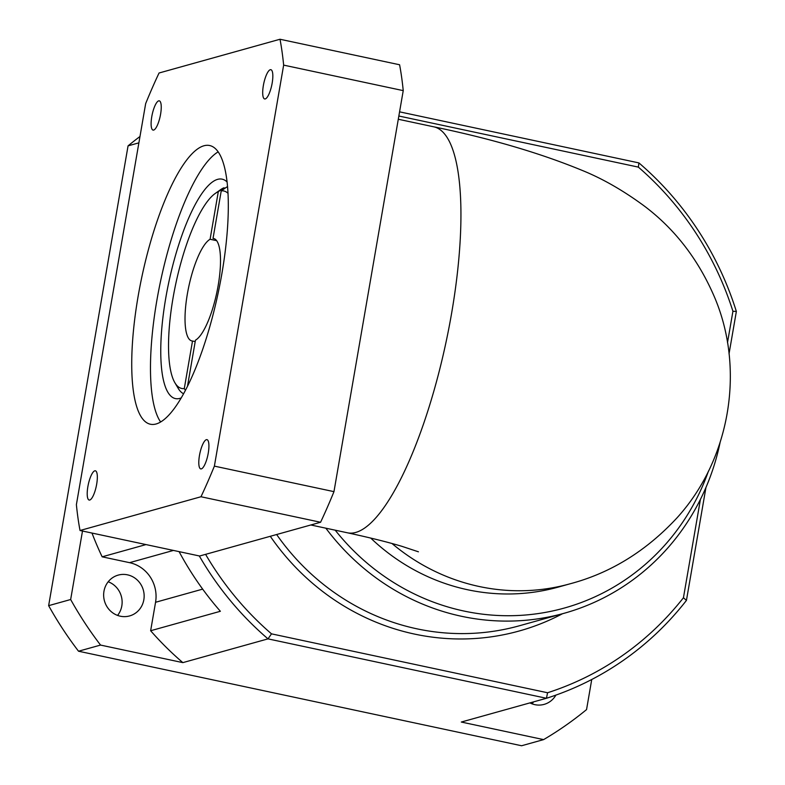 <?xml version="1.0" encoding="UTF-8"?>
<svg xmlns="http://www.w3.org/2000/svg" width="785" height="785" viewBox="0 0 785 785"><rect width="100%" height="100%" fill="white"/><g stroke="black" fill="none" stroke-linecap="round" stroke-linejoin="round"><path stroke-width="1.18" d="M151.77 116.7A14.954 4.092 -78 0 0 153.055 130.094A14.954 4.092 -78 0 0 160.582 114.237A14.954 4.092 -78 0 0 159.296 100.843A14.954 4.092 -78 0 0 151.77 116.7M263.358 85.555A14.954 4.092 -78 0 0 264.643 98.949A14.954 4.092 -78 0 0 272.169 83.092A14.954 4.092 -78 0 0 270.884 69.698A14.954 4.092 -78 0 0 263.358 85.555M199.459 455.516A14.954 4.092 -78 0 0 200.744 468.91A14.954 4.092 -78 0 0 208.261 453.053A14.954 4.092 -78 0 0 206.985 439.659A14.954 4.092 -78 0 0 199.459 455.516M87.871 486.651A14.954 4.092 -78 0 0 89.156 500.055A14.954 4.092 -78 0 0 96.673 484.198A14.954 4.092 -78 0 0 95.397 470.804A14.954 4.092 -78 0 0 87.871 486.651M215.276 193.434L220.585 189.676A105.946 28.986 102 0 1 223.833 187.831L218.299 191.707A100.961 27.622 -78 0 0 215.276 193.434A100.961 27.622 -78 0 0 173.034 298.025A100.961 27.622 -78 0 0 174.888 382.746A100.961 27.622 -78 0 0 184.289 388.575L185.378 390.233M183.513 393.717A105.946 28.986 102 0 1 178.195 388.339L174.888 382.746M195.2 341.583L192.511 341.014L184.289 388.575M218.299 191.707L210.086 239.268A52.35 14.326 -78 0 0 187.35 294.032A52.35 14.326 -78 0 0 191.844 340.925A52.35 14.326 -78 0 0 192.511 341.014M187.527 386.034L195.445 340.19A52.35 14.326 -78 0 0 218.181 285.426A52.35 14.326 -78 0 0 213.687 238.532A52.35 14.326 -78 0 0 213.02 238.454L221.233 190.883L226.767 187.016A105.946 28.986 102 0 1 227.63 186.948M223.833 187.831L225.187 188.115M227.15 182.061A112.176 30.694 -78 0 0 222.184 179.176A112.176 30.694 -78 0 0 165.753 298.094A112.176 30.694 -78 0 0 175.369 398.584A112.176 30.694 -78 0 0 181.08 397.975M138.072 296.583A142.468 38.975 -78 0 0 150.288 424.204A142.468 38.975 -78 0 0 221.969 273.17A142.468 38.975 -78 0 0 209.742 145.549A142.468 38.975 -78 0 0 138.072 296.583M218.21 151.839A142.468 38.975 -78 0 0 156.833 300.586A142.468 38.975 -78 0 0 160.582 421.918M143.832 599.779A21.185 20.174 -105.6 0 1 129.594 615.931A21.185 20.174 -105.6 0 1 103.963 591.272A21.185 20.174 -105.6 0 1 118.201 575.111A21.185 20.174 -105.6 0 1 143.832 599.779M108.193 581.773A21.185 20.174 -105.6 0 1 121.812 605.922A21.185 20.174 -105.6 0 1 117.583 615.411M555.898 695.108A21.185 20.174 -105.6 0 1 544.123 704.38A21.185 20.174 -105.6 0 1 529.904 702.899M533.496 701.888A21.185 20.174 -105.6 0 1 532.112 703.86M228.062 193.355A100.961 27.622 -78 0 0 221.233 190.883M370.726 538.068A207.525 197.594 74.4 0 0 558.42 587.052L570.018 583.814C610.387 573.129 645.996 551.188 676.866 518.012C729.746 460.049 745.259 370.765 715.027 298.359C698.925 260.257 675.424 229.544 644.534 206.2C623.251 190.48 602.203 178.43 581.391 170.08C539.913 153.026 490.753 138.611 433.899 126.846A207.525 56.775 -78 0 1 451.699 312.754A207.525 56.775 -78 0 1 347.284 532.76C369.235 537.499 387.407 542.003 401.783 546.291L418.434 551.806M335.215 530.189A229.338 218.358 74.4 0 0 708.453 471.147M562.482 613.742A239.307 227.856 -105.6 0 1 270.295 536.292M205.591 554.357A306.621 291.941 74.4 0 0 271.502 633.848L547.567 692.753A306.621 291.941 74.4 0 0 683.441 597.758L700.426 499.388M727.489 342.711L732.925 311.272A306.621 291.941 74.4 0 0 638.352 167.117L398.849 116.013M591.743 679.496L586.552 709.591A361.453 344.154 -105.6 0 1 543.612 739.607L521.593 745.75L78.529 651.216A361.453 344.154 -105.6 0 1 48.641 605.657L128.063 145.863A361.453 344.154 -105.6 0 1 139.975 136.502M399.575 111.843L638.921 162.917A311.606 296.681 -105.6 0 1 736.359 311.449L729.039 353.809M705.951 487.465L686.443 600.407A311.606 296.681 -105.6 0 1 546.448 698.277L267.999 638.872A311.606 296.681 -105.6 0 1 199.311 555.957M543.612 739.607L461.305 722.043L546.448 698.277L547.567 692.753M78.529 651.216L100.549 645.074L182.856 662.628L267.999 638.872L271.502 633.848M182.856 662.628A311.606 296.681 -105.6 0 1 150.642 630.738L155.558 602.281A33.657 32.038 74.4 0 0 129.574 562.668L102.148 556.82L146 544.574M150.642 630.738L220.369 611.279A311.606 296.681 74.4 0 1 179.098 551.639M102.148 556.82A311.606 296.681 -105.6 0 1 91.992 533.054M128.063 145.863L138.886 142.85M48.641 605.657L70.66 599.514L82.494 531.033M100.549 645.074A361.453 344.154 -105.6 0 1 70.66 599.514M720.061 442.652A234.322 223.107 -105.6 0 1 564.16 613.271A234.322 223.107 -105.6 0 1 325.863 528.197M276.634 534.526A234.322 223.107 74.4 0 0 519.385 625.773L564.16 613.271M320.574 522.26L199.625 556.015L80.031 530.503A311.606 85.251 102 0 1 76.39 504.637L145.657 103.63A311.606 85.251 102 0 1 159.051 73.005L280.01 39.25L399.594 64.763A311.606 85.251 102 0 1 403.235 90.628L283.65 65.116L214.383 466.123A311.606 85.251 102 0 1 200.98 496.748L320.574 522.26A311.606 85.251 102 0 0 333.968 491.645L403.235 90.628M80.031 530.503L200.98 496.748M333.968 491.645L214.383 466.123M280.01 39.25A311.606 85.251 102 0 1 283.65 65.116M210.086 239.268L216.68 240.671M214.334 238.728L213.02 238.454M686.443 600.407L683.441 597.758M732.925 311.272L736.359 311.449M638.352 167.117L638.921 162.917M392 543.514A207.525 197.594 74.4 0 0 570.018 583.814M155.558 602.281L202.667 589.123M129.574 562.668L173.426 550.432M398.299 119.251L433.899 126.846M310.821 524.979L347.284 532.76"/></g></svg>
